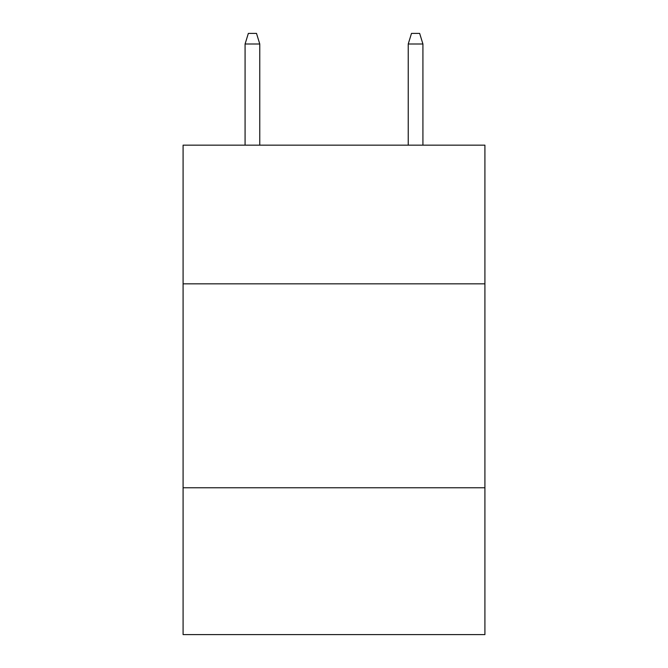 <?xml version="1.0" encoding="UTF-8"?>
<svg xmlns="http://www.w3.org/2000/svg" width="668" height="668" viewBox="0 0 668 668"><rect width="100%" height="100%" fill="white"/><g stroke="black" fill="none" stroke-linecap="round" stroke-linejoin="round"><path stroke-width="1" d="M484.91 283.833L484.91 145.156L183.09 145.156L183.09 283.833L484.91 283.833L484.91 634.6L183.09 634.6L183.09 283.833M484.91 487.765L183.09 487.765M259.769 145.156L259.769 44.005L245.081 44.005L245.081 145.156M245.081 44.005L248.346 33.4L256.504 33.4L259.769 44.005M408.231 44.005L411.496 33.4L419.654 33.4L422.919 44.005L408.231 44.005L408.231 145.156M422.919 44.005L422.919 145.156"/></g></svg>
